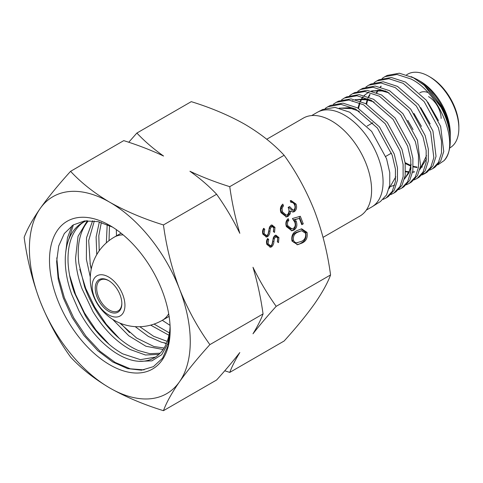 <?xml version="1.0" encoding="UTF-8"?>
<svg xmlns="http://www.w3.org/2000/svg" width="483" height="483" viewBox="0 0 483 483"><rect width="100%" height="100%" fill="white"/><g stroke="black" fill="none" stroke-linecap="round" stroke-linejoin="round"><path stroke-width="0.72" d="M419.751 92.893A20.22 11.677 60 0 1 427.956 92.537M406.595 74.787L407.592 74.213A42.462 24.518 60 0 1 428.826 76.314L430.256 77.141A40.439 23.347 60 0 1 458.85 126.667L458.85 128.321A42.462 24.518 60 0 1 450.053 147.756L449.667 147.985M430.256 77.141L428.826 76.314A42.462 24.518 60 0 1 458.85 128.321M417.179 79.496L420.246 81.265A42.462 24.518 60 0 1 450.271 133.272L450.271 135.608L448.701 123.286C444.632 106 431.228 87.363 417.179 79.496L411.105 76.604M450.271 136.013L450.271 135.608M384.854 76.676L387.233 75.42L399.363 73.211L413.424 77.775L424.418 85.491L443.086 110.082L448.429 123.757L450.271 136.423L450.271 140.692A51.548 29.759 60 0 1 444.022 160.652C459.991 144.936 440.116 93.189 411.087 79.037L396.996 74.473L384.854 76.676L382.113 78.439M424.418 85.491A51.548 29.759 60 0 1 450.271 140.692M437.9 164.806L444.022 160.652M311.704 115.564L317.168 112.406A54.597 31.522 60 0 1 317.778 112.074A54.597 31.522 60 0 1 344.464 115.111A54.597 31.522 60 0 1 379.97 162.674A54.597 31.522 60 0 1 372.357 206.609A54.597 31.522 60 0 1 371.765 206.972L366.295 210.123M317.778 112.074L322.65 109.502L335.033 107.389L349.783 112.231L371.662 131.394L386.563 158.732L389.757 172.63L389.757 185.055L386.527 194.987L380.435 201.532L372.357 206.609M376.752 80.951L379.107 79.707L391.308 77.497L405.478 82.074L426.429 100.337L440.647 126.407L443.744 151.535L440.689 161.02L434.899 167.257L432.635 168.682L438.431 162.439L441.492 152.96L441.516 141.048L438.407 127.772L424.146 101.611L403.172 83.324L388.978 78.729L376.752 80.951L374.017 82.708M429.695 170.131L432.635 168.682M368.674 85.213L370.98 83.994L383.254 81.772L397.515 86.391L418.58 104.781L432.943 131.044L436.034 156.347L432.961 165.868L427.093 172.171L424.859 173.572L430.751 167.251L433.831 157.687L430.715 132.318L416.34 106.043L395.251 87.616L380.966 82.991L368.674 85.213L365.891 87M425.946 172.823L422.879 174.025M421.931 175.015L424.859 173.572M360.56 89.494L362.842 88.292L375.219 86.046L389.558 90.695L410.773 109.182L425.179 135.62L428.33 149.048L428.306 161.117L425.215 170.722L419.341 177.044L417.143 178.432L423.036 172.087L426.133 162.475L426.163 150.412L423.023 136.967L408.594 110.456L387.318 91.909L372.961 87.242L360.56 89.494L357.794 91.275M414.166 179.893L417.143 178.432M352.493 93.75L354.733 92.573L367.152 90.327L381.606 95L402.943 113.662L417.481 140.269L420.608 165.892L417.487 175.571L411.54 181.958L409.379 183.317L415.332 176.923L418.471 167.233L418.453 155.097L415.326 141.519L400.751 114.857L379.415 96.189L364.925 91.51L352.493 93.756L349.674 95.568M406.414 184.778L409.379 183.317M344.373 98.037L346.583 96.872L359.117 94.59L373.637 99.317L395.124 118.051L409.729 144.87L412.905 158.484L412.874 170.71L409.741 180.431L403.776 186.843L401.651 188.177L407.64 181.741L410.767 171.99L410.798 159.746L407.622 146.114L393.017 119.283L371.469 100.488L356.937 95.749L344.373 98.037L341.572 99.836M398.632 189.668L401.651 188.177M336.277 102.305L338.48 101.146L351.05 98.882L365.697 103.616L387.294 122.525L402.001 149.464L405.171 163.176L405.189 175.456L402.007 185.273L395.982 191.745L393.899 193.055L399.918 186.589L403.112 176.772L403.106 164.486L399.942 150.744L385.205 123.708L363.572 104.763L348.889 100.023L336.277 102.305L333.457 104.123M390.892 194.54L393.899 193.055M327.752 106.809L330.354 105.439L343.027 103.139L357.716 107.938L379.499 126.944L394.285 154.119L397.479 167.921L397.443 180.286L394.279 190.127L388.217 196.635L386.152 197.927L392.232 191.407L395.408 181.53L395.438 169.116L392.226 155.285L377.422 128.086L355.621 109.067L340.823 104.31L327.752 106.809L325.222 108.379M383.11 199.431L386.152 197.927M124.94 305.359A23.178 13.385 -120 0 0 108.548 276.964A23.178 13.385 -120 0 0 92.156 286.431A23.178 13.385 -120 0 0 108.548 314.819A23.178 13.385 -120 0 0 124.94 305.359M95.254 288.218A18.807 10.855 -120 0 0 108.548 311.251A18.807 10.855 -120 0 0 121.843 303.572A18.807 10.855 -120 0 0 108.548 280.538A18.807 10.855 -120 0 0 95.254 288.218M108.91 280.756A17.793 10.276 -120 0 0 100.367 280.074A17.793 10.276 -120 0 0 96.678 288.218A17.793 10.276 -120 0 0 104.449 306.125A17.793 10.276 -120 0 0 118.16 310.889A17.793 10.276 -120 0 0 121.843 303.149M323.067 237.358L359.883 216.106A56.565 32.657 -120 0 0 371.596 190.211A56.565 32.657 -120 0 0 346.903 133.284A56.565 32.657 -120 0 0 303.312 118.13L266.743 139.243M428.536 96.618A17.793 10.276 60 0 1 441.118 118.413M448.701 123.286L442.005 107.304L431.573 92.863M438.413 120.545L427.757 102.064M381.172 86.294L380.501 87M378.141 90.23L376.855 92.772M405.098 162.638L410.997 165.578M413.261 166.333L417.185 167.1M420.409 167.13L422.347 166.852M430.19 123.95L420.747 107.643M373.118 90.659L372.496 91.305M370.075 94.553L368.777 97.017M368.04 98.792L367.901 99.184M367.732 99.679L366.621 104.123M405.551 171.224L409.379 171.936M412.669 171.978L414.523 171.731M419.902 169.473L426.477 159.016M421.424 126.377L413.961 113.481M385.482 90.961L371.276 90.997M368.789 92.12L365.281 94.656M364.967 94.946L364.387 95.543M363.174 96.98L362.153 98.46M361.918 98.834L360.662 101.267M359.956 103L358.537 108.391M413.05 129.583L407.779 120.388M404.47 179.054L411.142 167.957M370.262 99.854L355.283 99.576M389.497 186.595L391.182 186.323M391.586 186.233L394.714 185.067M389.044 188.618L395.812 176.778M355.126 108.802L339.235 108.12M381.147 86.077L380.254 86.934M377.712 90.218L376.438 92.603M405.207 163.483L410.906 166.176M413.237 166.895L417.004 167.529M420.349 167.456L422.118 167.142M372.755 90.738L372.248 91.239M369.658 94.535L368.366 96.854M367.599 98.598L367.412 99.075M367.237 99.552L366.084 103.827M405.533 171.773L409.204 172.365M412.603 172.31L414.275 172.033M419.938 169.334L426.537 155.623M389.026 92.881L379.831 90.339L371.548 91.064M368.825 92.126L364.146 95.477M362.872 96.89L361.725 98.46M361.489 98.828L360.246 101.104M359.509 102.807L357.994 108.089M404.506 178.915L408.998 172.842L411.154 164.238M374.18 102.064L364.381 99.027L355.56 99.637M352.886 100.657L351.878 101.176M359.388 111.313L348.961 107.745L339.519 108.192M209.888 344.62C197.795 327.891 187.658 309.331 179.489 288.931C171.803 268.56 166.46 247.23 163.453 224.945C143.692 218.847 125.815 211.294 109.834 202.28C94.197 193.031 81.114 182.713 70.584 171.326C58.401 184.766 48.27 197.161 40.186 208.505C32.464 219.656 27.114 229.28 24.15 237.388C27.157 259.673 32.5 281.003 40.186 301.374C48.354 321.775 58.491 340.334 70.584 357.064C81.144 368.475 94.227 378.793 109.834 388.018A113.74 65.67 -120 0 0 179.489 381.799C187.597 370.425 197.728 358.03 209.888 344.62L263.054 313.926C260.82 319.849 257.463 326.472 252.989 333.789C259.842 325.029 267.57 315.876 276.185 306.343L330.565 274.948C327.583 283.074 322.239 292.704 314.53 303.831C306.421 315.206 296.29 327.595 284.131 341.01L229.751 372.405C231.985 366.482 235.336 359.859 239.816 352.542C232.963 361.302 225.229 370.455 216.619 379.988L163.453 410.683C166.43 402.55 171.779 392.927 179.489 381.799A113.74 65.67 -120 0 0 179.489 288.931A113.74 65.67 -120 0 0 109.834 202.28A113.74 65.67 -120 0 0 40.186 208.505A113.74 65.67 -120 0 0 40.186 301.374A113.74 65.67 -120 0 0 109.834 388.018C125.858 397.05 143.735 404.603 163.453 410.683M224.752 370.781L229.751 372.405M57.58 299.816A85.328 49.266 -120 0 0 125.453 371.463A85.328 49.266 -120 0 0 170.173 329.986A85.328 49.266 -120 0 0 162.089 290.482A85.328 49.266 -120 0 0 109.834 225.476A85.328 49.266 -120 0 0 57.58 230.143A85.328 49.266 -120 0 0 57.58 299.816M112.467 227.064L97.995 221.625L84.61 220.924L73.15 224.975L64.324 233.524L58.709 246.004L56.638 261.557L58.195 279.186L63.261 297.824L72.142 317.476L83.939 335.51L97.765 350.664L112.666 361.942L127.597 368.607L141.507 370.195L153.413 366.645L162.59 358.157L168.205 345.363L170.173 329.503M170.173 328.355L167.939 343.528L161.714 354.673L151.958 360.843L139.424 361.326C131.599 360.958 123.334 357.915 114.634 352.185C100.5 342.604 88.558 328.724 78.814 310.539L71.677 294.322C67.04 281.329 64.915 269.037 65.314 257.439C66.165 240.619 71.895 229.008 82.502 222.609L86.517 220.725M139.43 361.356A76.489 44.158 -120 0 0 154.331 357.782A76.489 44.158 -120 0 0 170.088 326.23M155.441 357.106L140.402 359.654L122.797 353.882C108.657 346.039 96.195 333.373 85.425 315.876L74.4 292.752C70.669 282.338 68.562 272.267 68.073 262.547C67.415 244.893 71.822 231.967 81.295 223.756L83.794 221.92M85.123 221.093L82.502 222.609M158.949 354.377L145.449 355.005L130.289 349.553C116.143 341.716 103.688 329.044 92.917 311.553L81.893 288.429C78.155 278.015 76.048 267.944 75.559 258.224L78.029 236.32L87.387 220.671M160.139 353.212L149.802 353.671L138.41 350.561C124.415 344.542 111.579 333.222 99.903 316.594C93.527 307.303 88.431 297.389 84.616 286.854L78.898 263.609C76.743 245.31 79.786 231.194 88.027 221.262M163.115 349.535L145.896 346.233L128.786 335.782L112.599 319.299M164.099 348.02L153.926 346.522L136.701 338.088L119.838 323.061M91.239 269.097L90.297 264.871L88.697 240.534L94.324 220.972M90.291 277.097L86.385 259.286L86.511 237.793L92.651 220.785M166.484 343.31L161.419 342.199L148.341 336.422L135.21 326.647M167.233 341.384L153.648 336.307L139.816 326.725M99.208 250.816L98.816 235.722L101.327 222.482M96.763 254.601L96.111 237.014L99.347 221.945M169.865 335.757L150.654 325.125M170.052 333.27L154.071 324.081M109.019 240.649L109.49 225.591M106.345 242.864L107.19 224.577M170.094 325.397L162.3 320.314A48.022 27.724 -120 0 0 168.688 313.751M116.481 235.861L116.331 229.636M267.63 238.505L268.693 239.417L268.041 243.752L270.462 245.732L271.102 245.521L272.02 244.344L273.426 237.322L274.851 235.493L275.865 235.161L278.926 237.582L278.516 242.629L277.351 241.838L277.701 238.113L275.926 236.616L274.308 238.608L273.939 241.252C273.849 243.674 273.07 245.539 271.597 246.855L270.516 247.211L266.87 244.428C266.187 242.255 266.441 240.28 267.63 238.505M290.881 202.353L290.241 200.699L291.092 200.548L296.037 204.067C297.123 207.267 296.586 209.773 294.407 211.59L293.121 212.025L290.633 211.137L290.186 213.842L288.073 216.408L286.419 216.933L280.985 212.695C279.796 209.163 280.406 206.301 282.821 204.116L283.461 205.77L282.042 208.354L282.464 211.88L286.304 215.152L287.307 214.826C289.214 212.888 289.492 210.419 288.134 207.406L289.601 206.561L293.109 210.153L293.773 209.936C295.113 208.668 295.379 207.002 294.576 204.937C293.779 203.077 292.547 202.214 290.881 202.353M276.185 306.343C267.479 294.141 259.751 281.118 252.989 267.28C257.505 282.555 260.862 298.102 263.054 313.926M163.453 224.945L216.619 194.251C225.32 206.452 233.054 219.475 239.816 233.313C235.299 218.038 231.943 202.492 229.751 186.667L284.131 155.272C296.357 172.238 306.488 190.797 314.53 210.962C322.282 231.605 327.625 252.935 330.565 274.948M301.79 224.68L299.357 218.413L295.21 219.59L296.333 221.6C297.498 225.404 296.689 228.236 293.906 230.101L291.859 230.765L286.371 226.581C285.332 223.261 285.948 220.61 288.224 218.63L288.864 220.284C287.439 221.751 287.107 223.599 287.88 225.833L291.913 228.882L293.32 228.417C295.264 226.974 295.741 224.885 294.751 222.15L292.438 218.509L300.323 216.275L303.258 223.834L301.79 224.68M297.111 230.56L301.688 228.821L307.019 232.377C307.906 237.618 306.222 241.186 301.966 243.082L297.606 244.712L291.992 241.059C291.14 235.867 292.849 232.371 297.111 230.56M263.67 228.302L264.732 229.208L264.08 233.549L266.501 235.523L267.141 235.318L268.059 234.14L269.472 227.113L270.891 225.283L271.905 224.957L274.972 227.378L274.555 232.42L273.39 231.635L273.74 227.904L271.965 226.412L270.353 228.405L269.979 231.043C269.894 233.47 269.109 235.336 267.636 236.646L266.556 237.008L262.909 234.225C262.227 232.051 262.48 230.077 263.67 228.302M229.751 186.667C215.533 182.212 202.256 177.074 189.928 171.26C200.149 178.499 209.042 186.16 216.619 194.251M70.584 171.326L123.751 140.631C137.969 145.087 151.245 150.225 163.574 156.039C153.352 148.8 144.453 141.139 136.882 133.048L191.262 101.653C211.023 107.751 228.9 115.304 244.881 124.312C260.518 133.568 273.601 143.886 284.131 155.272M136.882 133.048L128.75 142.256M296.037 204.067L294.799 204.176C295.886 207.376 295.348 209.888 293.169 211.705L292.493 212.007M290.506 200.638L294.799 204.176M294.407 211.59L293.169 211.705M290.633 211.137L289.395 211.252L288.949 213.951L286.836 216.517L285.803 216.939M290.186 213.842L288.949 213.951M288.073 216.408L286.836 216.517M281.909 205.07L282.223 205.879L280.804 208.463L281.227 211.989L285.067 215.261L286.304 215.152M283.461 205.77L282.223 205.879M282.042 208.354L280.804 208.463M282.464 211.88L281.227 211.989M288.562 207.159L291.871 210.262L293.109 210.153M299.357 218.413L293.972 219.699L295.095 221.709C296.26 225.513 295.451 228.344 292.668 230.21L291.261 230.777M295.21 219.59L293.972 219.699M296.333 221.6L295.095 221.709M293.906 230.101L292.668 230.21M287.3 219.542L287.626 220.399C286.202 221.86 285.87 223.707 286.636 225.941L290.675 228.996L291.297 228.87M288.864 220.284L287.626 220.399M287.88 225.833L286.636 225.941M299.17 216.601L302.02 223.943L301.597 224.184M303.258 223.834L302.02 223.943M301.966 243.082L296.96 244.736M307.019 232.377L305.781 232.492C306.669 237.733 304.984 241.301 300.728 243.191M301.066 228.912L305.781 232.492M301.585 230.705L296.52 232.323C293.151 233.639 291.726 236.326 292.239 240.377C293.151 242.285 294.485 243.13 296.23 242.913L301.332 241.428C304.652 240.027 306.065 237.31 305.576 233.283L301.585 230.705L297.757 232.214C294.395 233.531 292.964 236.211 293.477 240.268C294.389 242.176 295.723 243.021 297.468 242.804M292.239 240.377L293.477 240.268M268.041 243.752L266.803 243.861L269.224 245.841L270.462 245.732M268.693 239.417L267.455 239.526L266.803 243.861M278.926 237.582L277.689 237.69L277.574 241.989M275.244 235.306L277.689 237.69M275.413 236.785L274.175 236.899L273.07 238.723M275.926 236.616L274.175 236.899M274.308 238.608L273.094 238.717M273.939 241.252L272.714 241.361C272.611 243.782 271.832 245.654 270.359 246.964L269.876 247.187M271.597 246.855L270.359 246.964M264.08 233.549L262.843 233.657L265.264 235.638L266.501 235.523M264.732 229.208L263.495 229.322L262.843 233.657M274.972 227.378L273.728 227.487L273.613 231.786M271.283 225.096L273.728 227.487M271.452 226.581L270.214 226.69L269.116 228.519L270.353 228.405M271.965 226.412L270.214 226.69M269.979 231.043L268.753 231.152M267.636 236.646L265.916 236.984M268.741 231.158C268.651 233.579 267.872 235.444 266.399 236.761M144.103 369.887L130.241 368.801L115.196 362.461L100.041 351.298L85.865 336.059L73.688 317.796L64.366 297.757L58.588 277.314L56.783 257.868M109.182 344.415L95.972 330.028L84.519 312.99L75.529 294.334L69.582 275.177M67.717 242.538L73.38 224.837M119.386 338.511L106.182 324.129L94.728 307.097L85.745 288.454L79.798 269.303M129.577 332.6L120.665 323.399M91.323 268.687L90.007 263.38M168.434 344.451L167.71 344.216M166.309 343.727L164.111 342.876M169.213 317.059L168.664 316.637M65.73 252.108L67.487 237.751L72.027 225.712M123.153 234.883A48.022 27.724 -120 0 0 114.278 237.135A48.022 48.022 0 0 0 90.267 278.721A48.022 48.022 0 0 0 162.3 320.314L169.116 316.377M296.52 232.323L297.757 232.214M121.088 233.198L114.278 237.135M391.453 153.105L385.748 156.401M372.846 122.754L367.116 126.063M291.913 228.882L290.675 228.996"/></g></svg>
